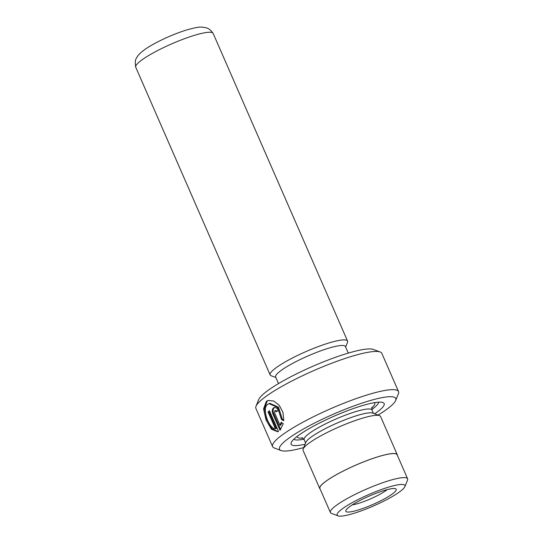 <?xml version="1.0" encoding="UTF-8"?>
<svg xmlns="http://www.w3.org/2000/svg" width="543" height="543" viewBox="0 0 543 543"><rect width="100%" height="100%" fill="white"/><g stroke="black" fill="none" stroke-linecap="round" stroke-linejoin="round"><path stroke-width="0.81" d="M270.156 374.914L135.75 67.264A42.239 7.045 -23.6 0 1 135.702 67.149A42.239 7.045 -23.6 0 1 154.219 52.359A42.239 7.045 -23.6 0 1 194.055 35.451A42.239 7.045 -23.6 0 1 213.107 33.333A42.239 7.045 -23.6 0 1 213.161 33.442L347.568 341.092A42.239 7.045 156.4 0 0 328.461 343.101A42.239 7.045 156.4 0 0 288.347 360.165A42.239 7.045 156.4 0 0 270.156 374.914A42.239 7.045 156.4 0 0 271.188 375.763L275.851 377.507M388.197 487.241A37.005 6.17 156.4 0 0 350.669 503.517A37.005 6.17 156.4 0 0 338.024 515.85A37.005 6.17 156.4 0 0 353.86 513.345A37.005 6.17 156.4 0 0 404.868 486.65A37.005 6.17 156.4 0 0 388.197 487.241M404.868 486.65L407.535 480.121A42.13 7.025 156.4 0 0 407.61 478.79A42.13 7.025 156.4 0 0 388.55 480.799A42.13 7.025 156.4 0 0 348.538 497.816A42.13 7.025 156.4 0 0 330.395 512.524A42.13 7.025 156.4 0 0 331.427 513.373L338.024 515.85M383.786 490.594A27.489 4.582 -23.6 0 1 395.542 488.734A27.489 4.582 -23.6 0 1 386.154 497.897A27.489 4.582 -23.6 0 1 358.271 509.986A27.489 4.582 -23.6 0 1 345.891 510.427A27.489 4.582 -23.6 0 1 383.786 490.594M352.258 504.881A22.202 3.706 156.4 0 0 358.638 503.347A22.202 3.706 156.4 0 0 387.152 489.637M407.61 478.79L397.116 454.762A42.13 7.025 156.4 0 0 378.057 456.772A42.13 7.025 156.4 0 0 338.038 473.788A42.13 7.025 156.4 0 0 319.895 488.503L330.395 512.524M269.029 403.625L269.871 403.368L278.498 407.148L282.299 419.271L281.45 419.529L277.649 407.413L269.029 403.625L267.645 404.325C261.38 408.343 268.968 428.956 275.423 428.787L268.059 411.927A68.723 11.464 -23.6 0 1 269.471 410.807L278.471 431.407L277.643 431.746L271.446 429.248L266.05 419.949L263.559 408.865L266.355 401.372L268.093 400.49L273.652 400.992L279.258 405.288L283.005 412.483L283.772 420.71L281.45 419.529M268.52 400.374L267.197 401.121L264.407 408.336L266.674 419.06L271.805 428.427L277.812 431.637M277.235 411.384L275.878 410.44L274.839 410.793L274.609 412.884L280.032 425.305L281.023 422.515L283.29 423.71L280.005 430.246L272.946 414.078C271.887 411.282 272.084 409.205 273.55 407.841L274.134 407.555M273.55 407.841C275.328 406.958 276.91 407.807 278.301 410.372A68.723 11.464 156.4 0 0 276.394 411.648L274.839 410.793M274.391 407.583C272.925 408.947 272.722 411.024 273.787 413.82L280.643 429.527M256.011 406.218L258.76 399.499A63.436 10.582 -23.6 0 1 346.203 353.731A63.436 10.582 -23.6 0 1 373.346 349.434L380.148 351.986A68.723 11.464 156.4 0 0 350.744 356.642A68.723 11.464 156.4 0 0 256.011 406.218A68.723 11.464 156.4 0 0 255.882 408.397L272.579 446.604A68.723 11.464 -23.6 0 1 302.166 422.61A68.723 11.464 -23.6 0 1 367.441 394.856A68.723 11.464 -23.6 0 1 398.528 391.578A68.723 11.464 -23.6 0 1 398.399 393.75L395.65 400.476A63.436 10.582 156.4 0 0 367.075 401.494A63.436 10.582 156.4 0 0 302.736 429.391A63.436 10.582 156.4 0 0 281.064 450.541A63.436 10.582 156.4 0 0 303.734 447.561M281.064 450.541L274.263 447.989A68.723 11.464 -23.6 0 1 272.579 446.604M397.361 455.326A42.293 7.052 156.4 0 0 397.259 454.701L380.568 416.488A42.293 7.052 156.4 0 0 379.53 415.639L372.729 413.087A37.005 6.17 156.4 0 0 356.894 415.592A37.005 6.17 156.4 0 0 305.885 442.287L303.137 449.013A42.293 7.052 156.4 0 0 303.055 450.351L319.752 488.564A42.293 7.052 156.4 0 0 320.139 489.06M379.53 415.639A42.293 7.052 156.4 0 0 361.434 418.504A42.293 7.052 156.4 0 0 303.137 449.013M374.677 413.82A50.75 8.464 156.4 0 0 382.903 402.533A50.75 8.464 156.4 0 0 361.19 405.967A50.75 8.464 156.4 0 0 291.231 442.579A50.75 8.464 156.4 0 0 305.098 444.215M371.792 409.524A46.522 7.758 156.4 0 0 378.702 402.153M348.26 353.113L345.389 346.536A38.064 6.346 156.4 0 0 328.169 348.348A38.064 6.346 156.4 0 0 292.019 363.722A38.064 6.346 156.4 0 0 275.634 377.012L278.505 383.589M397.259 454.701A42.293 7.052 156.4 0 0 378.132 456.717A42.293 7.052 156.4 0 0 337.963 473.795A42.293 7.052 156.4 0 0 319.752 488.564M345.606 347.031L347.486 342.429A42.239 7.045 156.4 0 0 347.568 341.092M378.057 415.09A63.436 10.582 156.4 0 0 395.65 400.476M398.528 391.578L381.831 353.364A68.723 11.464 156.4 0 0 380.148 351.986M293.804 439.246A46.522 7.758 156.4 0 0 303.91 439.178M281.871 422.25L280.874 425.047L280.032 425.305M282.299 419.271L283.826 420.044M269.599 411.105A67.665 11.288 156.4 0 0 268.9 411.669L268.059 411.927M268.9 411.669L276.265 428.529L275.423 428.787M273.787 413.82L272.946 414.078M371.901 407.094L371.969 410.006A37.005 6.17 156.4 0 0 355.224 411.77A37.005 6.17 156.4 0 0 320.078 426.717A37.005 6.17 156.4 0 0 304.148 439.64L305.607 442.979M371.65 408.017A42.293 7.052 156.4 0 0 374.392 402.668M297.116 436.436A42.293 7.052 156.4 0 0 302.899 438.052M135.702 67.149C134.976 62.669 135.207 59.716 136.395 58.284C137.25 56.411 139.653 52.013 151.952 45.015C163.022 38.811 174.534 33.809 186.487 30.008C194.475 27.734 199.62 26.777 201.915 27.15C206.394 27.72 208.885 27.564 213.107 33.333M304.148 439.64L302.051 437.61M371.969 410.006L373.428 413.345"/></g></svg>

